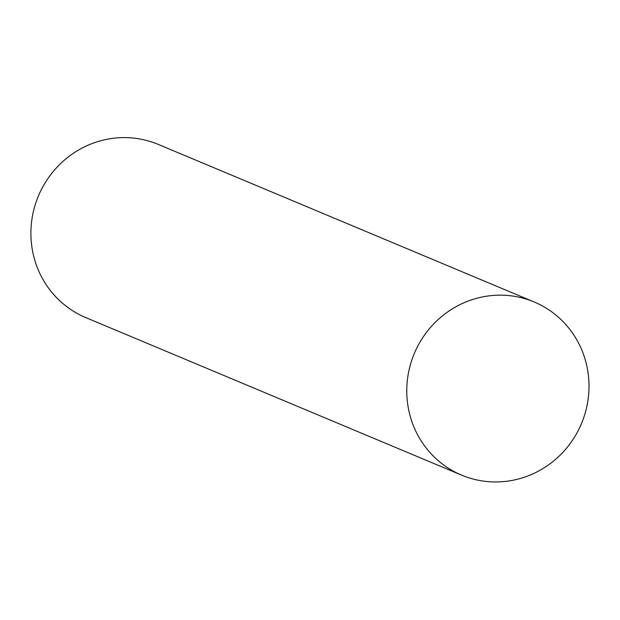<?xml version="1.0" encoding="UTF-8"?>
<svg xmlns="http://www.w3.org/2000/svg" width="620" height="620" viewBox="0 0 620 620"><rect width="100%" height="100%" fill="white"/><g stroke="black" fill="none" stroke-linecap="round" stroke-linejoin="round"><path stroke-width="0.93" d="M406.875 386.384A93.868 90.629 -67.3 0 1 534.184 301.987A93.868 90.629 -67.3 0 1 581.475 423.592A93.868 90.629 -67.3 0 1 461.598 475.129A93.868 90.629 -67.3 0 1 406.875 386.384M461.598 475.129L85.723 317.564A93.868 90.629 -67.3 0 1 31 228.819A93.868 90.629 -67.3 0 1 158.309 144.421L534.184 301.987"/></g></svg>
